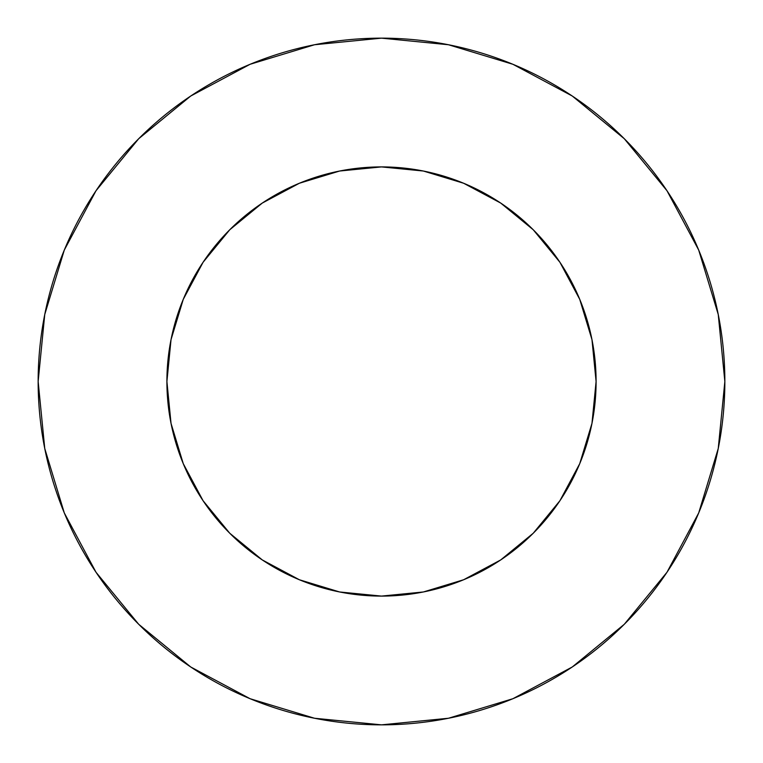 <?xml version="1.0" encoding="UTF-8"?>
<svg xmlns="http://www.w3.org/2000/svg" width="763" height="763" viewBox="0 0 763 763"><rect width="100%" height="100%" fill="white"/><g stroke="black" fill="none" stroke-linecap="round" stroke-linejoin="round"><path stroke-width="1.14" d="M166.906 381.5A214.594 214.594 0 0 1 381.5 166.906A214.594 214.594 0 0 1 596.094 381.5A214.594 214.594 0 0 1 381.5 596.094A214.594 214.594 0 0 1 166.906 381.5L171.026 423.37L183.244 463.618L203.072 500.719L229.758 533.242L262.281 559.928L299.382 579.756L339.63 591.974L381.5 596.094L423.37 591.974L463.618 579.756L500.719 559.928L533.242 533.242L559.928 500.719L579.756 463.618L591.974 423.37L596.094 381.5L591.974 339.63L579.756 299.382L559.928 262.281L533.242 229.758L500.719 203.072L463.618 183.244L423.37 171.026L381.5 166.906L339.63 171.026L299.382 183.244L262.281 203.072L229.758 229.758L203.072 262.281L183.244 299.382L171.026 339.63L166.906 381.5M724.85 381.5A343.35 343.35 0 0 0 381.5 38.15A343.35 343.35 0 0 0 38.15 381.5A343.35 343.35 0 0 1 381.5 38.15A343.35 343.35 0 0 1 724.85 381.5A343.35 343.35 0 0 1 381.5 724.85A343.35 343.35 0 0 1 38.15 381.5A343.35 343.35 0 0 0 381.5 724.85A343.35 343.35 0 0 0 724.85 381.5L718.25 314.518L698.717 250.102L666.986 190.74L624.287 138.713L572.26 96.014L512.898 64.283L448.482 44.75L381.5 38.15L314.518 44.75L250.102 64.283L190.74 96.014L138.713 138.713L96.014 190.74L64.283 250.102L44.75 314.518L38.15 381.5L44.75 448.482L64.283 512.898L96.014 572.26L138.713 624.287L190.74 666.986L250.102 698.717L314.518 718.25L381.5 724.85L448.482 718.25L512.898 698.717L572.26 666.986L624.287 624.287L666.986 572.26L698.717 512.898L718.25 448.482L724.85 381.5M666.986 190.74L624.287 138.713L572.345 96.081M190.74 96.014L138.713 138.713L96.081 190.655M96.014 572.26L138.713 624.287L190.655 666.919M572.26 666.986L624.287 624.287L666.919 572.345"/></g></svg>
